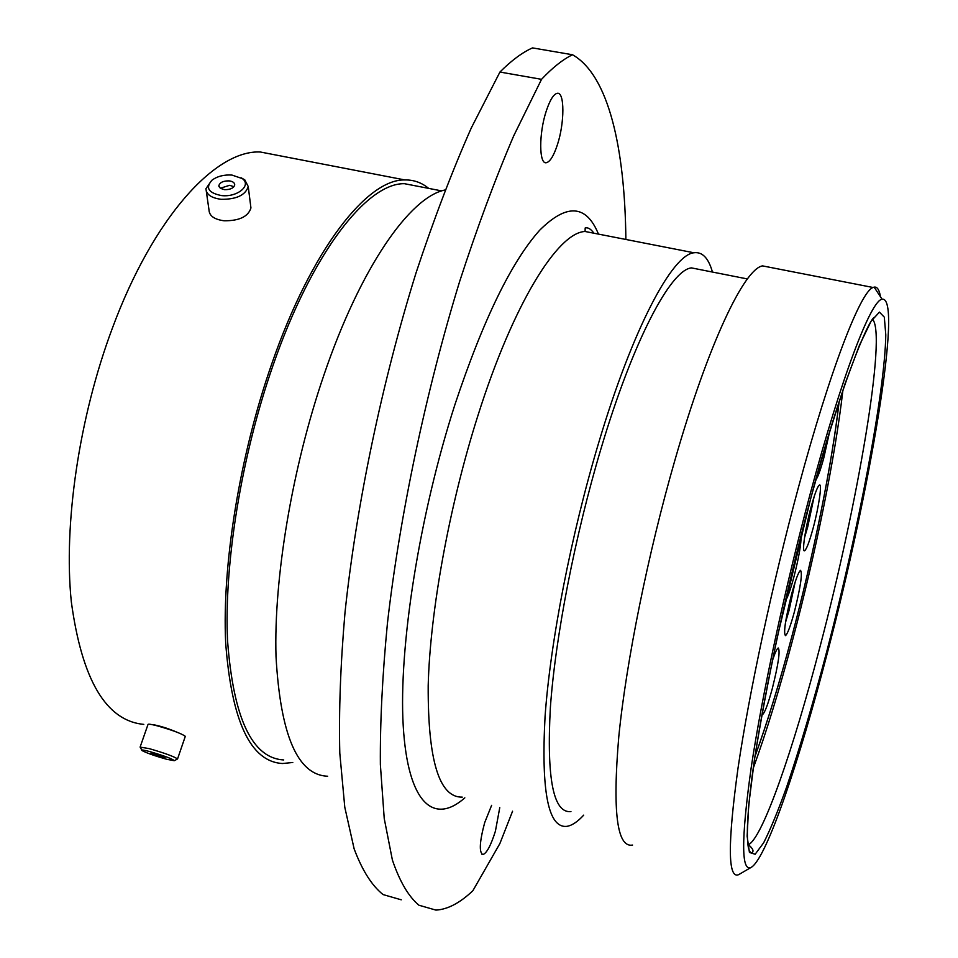 <?xml version="1.0" encoding="UTF-8"?>
<svg xmlns="http://www.w3.org/2000/svg" width="958" height="958" viewBox="0 0 958 958"><rect width="100%" height="100%" fill="white"/><g stroke="black" fill="none" stroke-linecap="round" stroke-linejoin="round"><path stroke-width="1.44" d="M546.311 110.877C538.791 133.246 538.959 164.596 546.299 162.716C550.012 161.878 553.7 155.926 557.364 144.85C564.645 123.031 564.777 91.669 557.269 93.297C553.64 94.052 549.988 99.919 546.311 110.877M491.622 805.331L484.688 822.623C479.563 841.735 478.952 852.392 482.856 854.584C486.712 853.279 490.891 845.459 495.418 831.149L499.765 807.618M401.258 899.813L383.092 894.58C371.92 885.719 362.256 870.475 354.137 848.86L344.784 807.235L339.803 753.204C338.773 711.351 340.509 664.421 345.012 612.425C356.34 505.189 382.002 381.955 416.143 272.563C433.77 219.37 452.164 171.159 471.312 127.917L499.932 72.042L541.533 79.334L513.763 135.725C495.082 179.338 477.036 227.944 459.624 281.532C425.795 391.726 399.737 515.691 387.427 623.347C382.398 675.546 380.039 722.583 380.362 764.484L384.23 818.503L392.385 860.009C399.702 881.492 408.551 896.568 418.921 905.214L435.914 910.1C447.578 909.477 459.9 903.023 472.869 890.724L499.884 843.543L512.578 811.198M827.437 652.649C869.636 492.328 903.358 295.387 882.079 299.231C871.097 300.189 841.771 375.728 810.193 493.873C785.177 587.146 761.993 695.292 751.168 767.801C740.953 840.645 741.169 873.708 751.814 866.978C767.31 856.105 799.511 760.46 827.437 652.649M750.916 867.517L738.582 874.702C727.805 879.061 727.613 843.507 738.031 768.053C749.084 693.029 772.687 582.715 798.373 487.658C830.394 368.662 860.655 291.436 873.037 287.484L874.127 287.125C877.229 286.598 879.348 289.819 880.474 296.788M632.591 845.064C616.976 847.926 612.39 811.725 618.808 736.451C626.233 661.75 648.123 553.017 674.983 459.924C708.417 343.395 744.39 268.623 762.556 265.893L769.358 267.222M570.944 811.606C553.365 813.378 546.515 778.686 550.371 707.531C555.365 637.07 575.016 535.498 601.001 448.679C633.406 339.731 670.816 269.797 691.448 267.893L699.22 269.426M583.685 815.15C577.566 821.82 571.95 825.568 566.813 826.359C548.287 828.311 541.042 791.751 545.054 716.692C550.287 642.279 571.112 534.66 598.654 442.871C632.879 327.971 672.241 254.768 693.903 252.768C702.31 251.607 708.489 258.025 712.441 272.048M327.648 776.231C297.639 775.118 280.431 735.193 276.012 656.493C273.689 578.632 292.058 468.187 323.768 375.476C360.447 267.234 410.168 196.785 445.111 189.971M283.712 759.933C252.17 758.209 233.453 718.56 227.573 640.986C223.885 564.31 241.32 456.08 273.018 365.429C312.188 252.205 367.333 182.738 404.492 183.697L419.053 186.523M292.789 762.484L282.55 763.514C250.625 761.79 231.668 721.637 225.681 643.069C221.933 565.4 239.62 455.685 271.761 363.836C311.458 249.188 367.273 178.978 404.863 179.936C413.7 179.781 421.64 182.595 428.669 188.379M143.796 724.38C106.122 720.847 81.969 680.024 71.335 601.911C63.336 524.852 78.963 417.389 112.385 328.151C153.603 216.759 215.921 149.628 260.372 152.011L277.94 155.412M176.739 732.104C167.71 728.296 159.699 725.805 152.705 724.595M499.932 72.042C511.5 60.474 522.35 52.427 532.492 47.9L572.501 54.75C562.909 59.408 552.586 67.599 541.533 79.334M625.873 239.464C624.939 149.041 608.893 75.323 572.501 54.75M221.573 195.588C237.321 197.48 251.954 185.301 242.314 178.607L231.956 175.063C223.944 174.572 217.298 176.284 211.993 180.176C205.204 187.816 208.401 192.965 221.573 195.588M240.997 177.709L244.805 179.876L248.23 186.535C245.488 195.169 236.458 199.432 221.13 199.312C211.323 198.007 206.257 194.486 205.934 188.726L211.622 180.475M229.022 180.87C223.262 180.822 219.873 182.427 218.843 185.684L220.352 188.319L224.567 189.672C230.315 189.72 233.716 188.115 234.734 184.87C234.626 182.679 232.722 181.349 229.022 180.87M233.92 186.726L229.609 185.301L220.28 188.271M250.613 205.407L250.936 207.946C248.242 216.628 239.296 220.903 224.1 220.783C214.388 219.478 209.359 215.921 209.024 210.137L206.305 191.265M166.441 759.215L174.284 760.724C172.632 758.916 164.369 755.85 149.496 751.503C143.425 749.91 140.898 749.575 141.916 750.497C146.37 752.916 154.537 755.814 166.441 759.215M140.107 747.12L149.089 748.593C164.405 753.012 173.889 756.461 177.541 758.952L174.356 760.688M154.382 753.73L151.005 753.168L161.651 757.036L165.063 757.61L154.382 753.73M140.155 746.953L147.999 724.499C148.047 723.817 151.053 724.248 157.016 725.781C172.308 730.128 181.733 733.648 185.313 736.319L185.241 736.51M801.104 535.438C801.283 543.749 798.852 557.688 793.835 577.255C790.422 589.817 787.584 597.744 785.32 601.049M813.186 527.93C809.438 541.653 806.588 549.269 804.6 550.766C801.75 552.634 805.223 528.6 810.947 507.56C814.695 493.873 817.533 486.353 819.449 484.999C822.311 483.323 818.755 507.333 813.186 527.93M794.457 611.599C790.53 626.005 787.536 634.028 785.464 635.645C783.333 633.01 785.392 619.167 791.607 594.116C795.547 579.734 798.529 571.806 800.529 570.333C802.612 573.183 800.589 586.931 794.457 611.599M772.34 660.828C774.962 652.925 776.914 648.65 778.207 647.991C780.375 650.602 778.387 664.181 772.256 688.73C768.041 704.142 764.819 712.752 762.556 714.56L761.993 714.369M829.424 432.633L823.784 457.948C820.491 470.079 817.821 477.407 815.773 479.958M839.16 401.534C832.107 463.78 813.593 554.754 791.979 636.136C779.632 682.587 767.298 722.703 754.952 756.497M839.076 401.797C832.035 463.947 813.558 554.79 791.967 636.04C779.644 682.431 767.322 722.488 755 756.221M842.908 390.193C835.268 456.93 815.593 553.413 792.637 639.896C779.537 689.281 766.388 732.092 753.216 768.316M595.505 233.524L585.087 231.489C557.999 232.351 513.38 303.207 477.874 415.724C449.266 505.62 430.046 611.659 428.19 685.724C427.867 760.544 439.231 797.679 462.271 797.128M464.834 797.846C434.07 825.054 407.845 804.145 403.222 725.853C398.552 647.931 419.209 515.272 455.002 404.384C483.191 319.78 511.44 261.714 539.737 230.171C566.825 203.24 586.392 204.545 598.451 234.099M747.911 844.932L748.438 844.716C762.712 837.987 793.487 748.749 820.036 646.626C857.518 504.615 887.216 333.049 872.403 319.158M810.696 498.495L828.335 436.118L844.932 384.074L859.446 345.263L871.097 321.205L879.444 312.116L884.318 317.17L885.791 334.857C884.941 391.87 858.5 529.439 827.149 650.003C813.402 702.238 799.906 747.887 786.662 786.913C778.195 810.576 770.531 829.185 763.67 842.765L755.144 854.249L749.431 852.44L747.132 836.142L748.725 804.995L754.425 759.742C760.245 723.17 767.897 682.168 777.381 636.723L810.696 498.495M814.084 496.819L807.774 526.684L804.528 537.713M795.104 582.201L789.081 610.294L785.5 622.472M772.795 659.463L767.777 683.617M544.862 162.441L546.299 162.716M481.982 854.332L482.856 854.584M882.079 299.231L874.127 287.125M872.594 318.87L874.834 317.158C869.062 316.882 838.537 391.511 810.707 498.591C784.746 595.349 761.191 707.914 752.078 776.543C747.036 815.941 746.45 836.382 748.33 847.375C749.372 851.482 750.605 853.231 752.042 852.62C754.066 851.147 752.868 848.513 748.438 844.716L747.863 844.561M873.037 287.484L762.556 265.893M747.396 278.958L691.448 267.893M693.903 252.768L585.087 231.489L585.182 227.98C588.008 227.25 590.906 228.986 593.9 233.213M441.746 190.917L404.492 183.697M404.863 179.936L260.372 152.011M242.314 178.607L244.805 179.876M218.975 186.642L218.843 185.684M250.936 207.946L248.23 186.535M185.313 736.319L177.541 758.952M141.7 750.054L140.431 747.468"/></g></svg>
